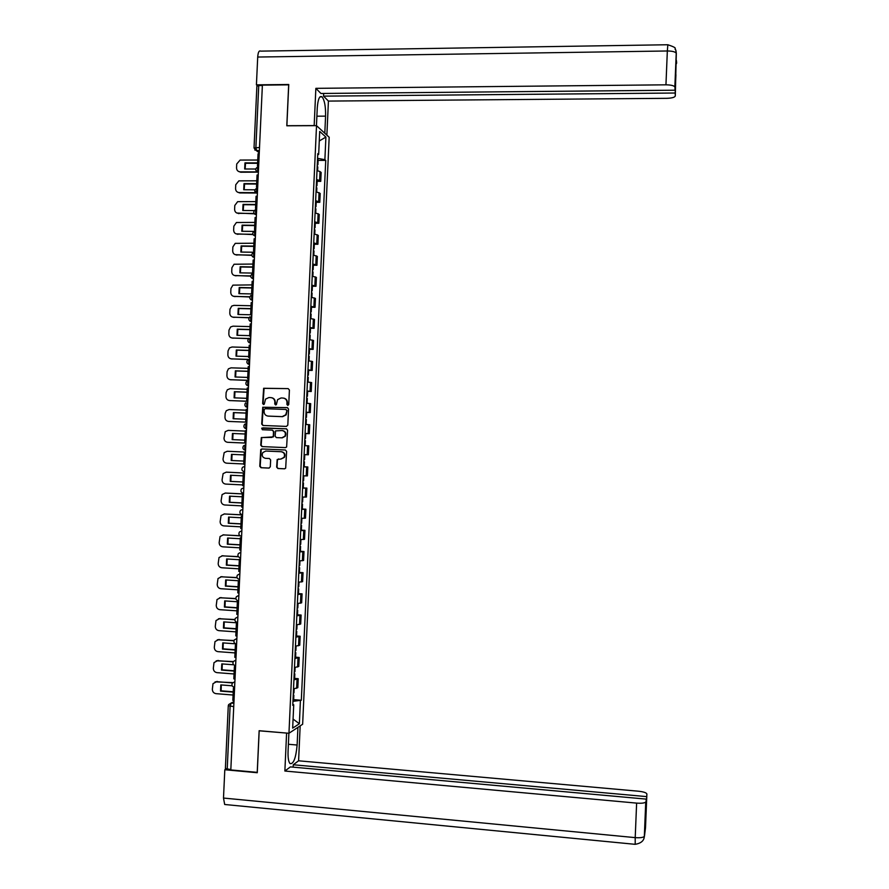 <?xml version="1.0" encoding="UTF-8"?>
<svg xmlns="http://www.w3.org/2000/svg" width="889" height="889" viewBox="0 0 889 889"><rect width="100%" height="100%" fill="white"/><g stroke="black" fill="none" stroke-linecap="round" stroke-linejoin="round"><path stroke-width="1.33" d="M287.792 405.417L288.747 404.495L289.403 390.027L288.158 388.615L263.633 388.271L262.644 403.528L263.511 404.517L264.255 404.173L265.544 399.117L268.911 397.539L270.867 397.616C273.39 397.961 274.712 399.461 274.845 402.106L274.757 403.984L275.623 404.962L276.39 404.595L277.59 399.639L281.046 397.972L283.013 398.05C285.536 398.405 286.869 399.906 287.003 402.55L286.914 404.428L287.792 405.417M276.646 467.081L277.89 468.503L284.502 468.814L285.68 468.17L286.614 451.412L285.358 449.99L261.866 448.967L260.755 449.523L259.766 466.303L260.999 467.725L268.945 468.092L270.312 466.792L270.634 459.913L269.389 458.502L265.444 458.324C262.411 457.491 261.522 455.579 262.788 452.568L265.778 451.045L281.246 451.723C284.224 452.49 285.147 454.368 284.024 457.346L280.913 459.013L277.179 459.513L276.646 467.081L278.313 468.503L284.724 468.803M288.958 733.269L259.132 730.714L257.221 772.352L230.818 769.93L262.388 85.122L288.669 84.844L286.803 125.794L316.517 125.66L288.958 733.269L302.649 724.235L329.174 137.25L316.517 125.66M286.436 426.409L287.814 425.098L288.536 409.029L287.291 407.618L262.744 407.24L261.699 424.064L262.944 425.475L286.436 426.409M287.58 430.209L286.625 446.989L285.469 447.612L261.977 446.589L260.733 445.178L261.31 437.555L271.923 437.41L273.29 436.11L273.501 431.554L272.256 430.132L262.355 429.731L261.688 428.198L286.325 428.798L287.58 430.209M230.84 769.585L225.384 768.518L228.273 705.866M254.032 147.83L256.877 86.211L258.743 85.555L255.888 147.474L256.61 150.83L259.266 152.775M262.366 85.522L258.743 85.555M316.606 179.522L319.618 180.478L320.029 171.588L317.006 170.61M320.029 171.588L321.151 172.477L320.751 181.345L317.151 181.334M319.618 180.478L320.751 181.345M316.195 202.292L319.796 202.314L320.196 193.446L316.051 191.691M315.651 200.614L319.796 202.314M315.251 223.25L318.851 223.283L319.251 214.416L315.095 212.793M314.695 221.717L318.851 223.283M314.295 244.231L317.895 244.275L318.295 235.396L314.139 233.896M313.728 242.83L317.895 244.275M313.35 265.211L316.951 265.278L317.351 256.388L313.184 255.021M312.772 263.955L316.951 265.278M312.395 286.214L315.995 286.28L316.395 277.39L312.228 276.157M311.817 285.091L315.995 286.28M311.45 307.227L315.039 307.305L315.451 298.415L311.261 297.293M310.861 306.249L315.039 307.305M310.494 328.252L314.095 328.341L314.495 319.44L310.305 318.451M309.894 327.408L314.095 328.341M309.539 349.277L313.139 349.388L313.539 340.476L309.35 339.62M308.939 348.577L313.139 349.388M308.583 370.324L312.183 370.435L312.584 361.534L308.383 360.801M307.983 369.757L312.183 370.435M307.005 391.216L311.228 391.504L311.639 382.592L307.427 381.992M307.016 390.96L311.228 391.504M306.049 412.352L310.272 412.585L310.683 403.662L306.461 403.195M306.06 412.163L310.272 412.585M304.86 438.499L305.494 438.499L305.716 433.554L305.094 433.51L309.328 433.676L309.728 424.753L305.505 424.409M305.094 433.388L309.328 433.676M304.138 454.612L308.372 454.779L308.772 445.845L304.538 445.633L305.171 445.611L305.394 440.666L304.771 440.633M303.582 466.769L307.816 466.958L303.582 466.869M303.171 475.859L307.416 475.893L307.816 466.958M302.627 487.939L306.861 488.083L302.616 488.117M302.204 497.107L306.461 497.018L306.861 488.083M302.304 509.019L305.905 509.208L301.649 509.375M301.249 518.376L305.494 518.154L305.905 509.208M301.338 530.155L304.949 530.355L300.682 530.644M300.282 539.656L304.538 539.301L304.949 530.355M300.382 551.302L303.994 551.513L299.726 551.936M299.315 560.937L303.582 560.459L303.994 551.513M299.426 572.449L303.027 572.672L298.76 573.227M298.348 582.239L302.627 581.639L303.027 572.672M298.471 593.619L302.071 593.852L297.793 594.541M297.382 603.553L301.66 602.82L302.071 593.852M297.504 614.799L301.115 615.044L296.826 615.855M296.415 624.878L300.704 624.011L301.115 615.044M296.548 635.991L300.149 636.246L295.859 637.191M295.448 646.214L299.749 645.225L300.149 636.246M295.581 657.193L299.193 657.46L294.892 658.527M294.481 667.561L298.782 666.439L299.193 657.46M294.626 678.407L298.226 678.685L293.926 679.885M293.514 688.919L297.826 687.664L298.226 678.685M317.729 154.742L318.662 154.43L319.707 131.428L325.907 137.062L324.885 159.676L317.562 158.331M292.948 701.354L301.327 700.243L325.73 160.398L324.885 159.676M300.404 700.799L299.371 723.746L292.659 728.124L293.726 704.777L292.814 704.432M318.662 154.43L317.773 153.686L292.77 705.344L293.726 704.777M318.095 160.398L325.73 160.398M293.659 699.632L301.327 700.243M325.907 137.062L319.273 140.973M293.07 719.068L299.371 723.746M287.892 405.406L287.414 402.617C287.314 400.128 286.091 398.639 283.758 398.139M271.601 397.705C273.945 398.194 275.168 399.683 275.268 402.172L275.746 404.962M288.158 388.615L264.077 388.36L263.077 403.595L263.633 404.517M287.625 407.673L263.177 407.295L262.144 424.109L263.122 425.475M286.636 410.451L285.769 409.462L265.144 408.696L264.189 409.607L264.1 411.574C264.233 414.218 265.555 415.719 268.067 416.085L282.157 416.63L285.736 414.807L287.047 410.507L285.947 409.496M287.047 410.507L286.158 414.863L282.58 416.674L268.5 416.13M272.378 430.143L273.923 431.587L273.468 436.877L261.755 437.588L261.177 445.2L262.322 446.611M286.569 428.831L262.877 427.876L262.122 428.242L262.599 429.743M281.813 437.821L284.869 436.232C286.08 433.221 285.169 431.332 282.146 430.543L275.579 430.887L275.112 436.177L276.357 437.599L282.235 437.855L285.28 436.266C286.491 433.254 285.58 431.365 282.569 430.576M282.235 437.855L276.779 437.632M278.601 458.913L277.39 460.213L277.068 467.081M281.068 459.024L284.436 457.357C285.558 454.379 284.636 452.512 281.669 451.745L281.246 451.723M265.778 451.045L281.669 451.745M285.402 450.001L262.299 448.989L261.188 449.545L260.199 466.303L261.444 467.725L269.167 468.081M317.195 166.499L317.795 167.065M258.532 166.699C257.343 167.665 257.243 169.477 258.232 172.122L240.741 172.222L238.508 171.433M245.131 168.999L245.531 163.265L257.599 163.287M317.251 165.198L317.906 164.709L317.295 164.343M317.517 159.42L318.118 160.009M258.643 166.276L257.477 165.887L258.043 153.775L259.221 153.775M257.477 165.887L258.666 165.887M257.243 171.888L240.163 171.844C237.863 171.599 236.652 170.266 236.541 167.854L236.718 163.998L240.108 160.064L257.754 160.031M257.621 162.898L244.964 162.876L244.686 168.999L255.699 169.021M244.964 162.876L245.531 163.265M316.884 116.192L325.574 116.137C325.752 106.68 324.596 100.257 322.096 96.868C319.551 95.345 317.929 99.09 317.251 108.102L316.451 125.66M325.574 116.137L324.807 133.25M326.874 135.15L328.419 101.079L323.552 96.134L675.173 93.023L675.296 95.934L676.318 53.384L674.851 86.889C673.806 85.577 670.839 84.888 665.95 84.822L667.339 50.984L257.71 57.04L256.421 84.844L288.758 84.499L286.869 125.705L314.173 125.582L315.862 88.344L665.95 84.822M323.674 93.456L323.552 96.134M675.696 74.698L675.062 90.2L320.929 93.478L315.862 88.344M328.419 101.079L666.817 98.323C671.995 98.146 674.829 97.346 675.296 95.934M257.71 57.04C258.077 52.273 259.055 50.295 260.644 51.129L667.717 44.75M257.41 85.711L256.421 84.844M675.062 90.2L674.94 87.189M675.918 74.698L675.173 93.023M676.396 60.441L676.64 62.763M675.996 50.695L676.318 53.373M288.892 733.258L288.069 751.394C287.858 757.672 288.503 761.717 289.992 763.562C293.503 764.373 295.881 758.195 297.126 745.026L297.926 727.346M225.873 804.601L224.684 804.489L223.495 798.055L224.806 769.741L257.265 772.73L259.188 730.814L286.725 733.081M286.591 733.158L284.869 771.03L290.414 766.896L646.203 799.111L644.447 836.26L645.503 827.826L646.881 794.044C646.514 792.755 643.736 791.81 638.535 791.221L298.593 760.795L293.27 764.762L293.17 767.151M300.171 725.869L298.593 760.795M284.869 771.03L636.624 803.111C641.547 803.467 644.581 803.1 645.736 802.022L645.847 801.756M224.806 769.741L225.928 769.018M646.203 799.111L645.436 817.913L646.881 794.044M646.536 796.611L293.27 764.762M316.24 187.512L316.851 188.046M255.921 193.024L239.786 192.935L237.652 192.224M244.186 189.746L244.575 183.99L256.643 184.034M316.306 186.157L316.951 185.701L316.34 185.357M316.562 180.434L317.162 180.978M257.666 187.49L256.499 187.123L257.054 175L258.243 175.011M256.499 187.123L257.688 187.123M255.476 192.669L239.208 192.58C236.907 192.324 235.696 190.991 235.574 188.579L235.752 184.723L238.863 180.856L256.788 180.811M256.654 183.679L244.008 183.623L243.719 189.746L254.865 189.802M244.008 183.623L244.575 183.99M315.284 208.548L315.895 209.037M254.298 213.793L236.807 213.016M243.23 210.515L243.619 204.714L255.688 204.803M315.351 207.126L315.995 206.704L315.384 206.381M315.606 201.47L316.217 201.97M256.688 208.715L255.521 208.37L256.076 196.247L257.265 196.258M255.521 208.37L256.699 208.382M254.065 213.46L238.241 213.327C235.941 213.071 234.729 211.726 234.618 209.304L234.796 205.459L237.641 201.67L255.832 201.603M255.699 204.47L243.041 204.381L242.764 210.504L254.165 210.593M243.041 204.381L243.619 204.714M314.328 229.584L314.939 230.04M252.954 234.563L235.974 233.829M242.286 231.284L242.653 225.462L254.732 225.584M314.406 228.095L315.05 227.717L314.428 227.428M314.65 222.506L315.262 222.961M255.71 229.951L254.543 229.64L255.099 217.505L256.288 217.516M254.543 229.64L255.721 229.651M252.832 234.274L237.285 234.085C234.985 233.818 233.774 232.474 233.651 230.051L233.829 226.195L236.418 222.506L254.876 222.417M254.743 225.284L242.086 225.15L241.797 231.273L253.676 231.407M242.086 225.15L242.653 225.462M313.384 250.631L313.995 251.042M251.776 255.354L235.141 254.643M241.33 252.065L241.697 246.22L253.765 246.375M313.45 249.087L314.095 248.742L313.473 248.476M313.706 243.553L314.306 243.975M254.732 251.198L253.565 250.909L254.121 238.774L255.299 238.785M253.565 250.909L254.743 250.92M251.731 255.087L236.318 254.865C234.018 254.587 232.807 253.232 232.685 250.809L232.862 246.953L235.229 243.364L253.91 243.23M253.787 246.097L241.119 245.931L240.841 252.065L253.587 252.243M241.119 245.931L241.697 246.22M312.428 271.701L313.039 272.067M250.731 276.157L234.307 275.468M240.374 272.867L240.741 266.978L252.809 267.178M312.495 270.089L313.139 269.778L312.528 269.534M312.75 264.611L313.361 265M253.754 272.456L252.576 272.19L253.143 260.055L254.321 260.066M252.576 272.19L253.765 272.212M250.754 275.912L235.363 275.646C233.051 275.357 231.84 274.001 231.729 271.578L231.907 267.722L234.051 264.244L252.954 264.055M252.82 266.933L240.163 266.722L239.874 272.856L253.721 273.09M240.163 266.722L240.741 266.978M311.472 292.781L312.083 293.103M249.831 296.97L233.496 296.304M239.43 293.67L239.774 287.758L251.854 287.992M311.55 291.092L312.183 290.836L311.572 290.614M311.795 285.68L312.406 286.025M252.765 293.737L251.598 293.492L252.154 281.335L253.343 281.357M251.598 293.492L252.776 293.514M249.887 296.759L234.396 296.437C232.096 296.148 230.884 294.781 230.762 292.359L230.94 288.492L232.896 285.136L251.998 284.902M251.865 287.769L239.197 287.525L238.919 293.659L252.765 293.948M239.197 287.525L239.774 287.758M310.517 313.861L311.128 314.15M249.053 317.795L232.674 317.14M238.474 314.484L238.819 308.539L250.887 308.816M310.594 312.117L311.228 311.895L310.617 311.695M310.839 306.761L311.45 307.072M251.787 315.017L250.609 314.806L251.176 302.638L252.354 302.671M250.609 314.806L251.798 314.828M249.153 317.617L233.429 317.24C231.129 316.94 229.918 315.573 229.795 313.15L229.973 309.283L231.751 306.049L233.985 305.372L251.031 305.749M250.898 308.627L238.241 308.339L237.952 314.473L250.62 314.773M238.241 308.339L238.819 308.539M309.561 334.964L310.172 335.209M248.453 338.642L231.873 337.987M237.519 335.32L237.852 329.341L249.931 329.652M309.639 333.153L310.283 332.964L309.661 332.797M309.883 327.863L310.494 328.119M250.809 336.309L249.631 336.12L250.187 323.963L251.376 323.985M249.631 336.12L250.82 336.153M248.587 338.498L232.462 338.053C230.162 337.753 228.951 336.386 228.829 333.953L229.006 330.086L230.629 326.963L233.018 326.174L250.065 326.607M249.942 329.486L237.274 329.163L236.985 335.297L249.653 335.642M237.274 329.163L237.852 329.341M308.605 356.067L309.216 356.278M248.075 359.5L231.062 358.845M236.563 356.156L236.885 350.144L248.964 350.499M308.683 354.2L309.328 354.044L308.694 353.911M308.928 348.966L309.539 349.188M249.831 357.622L248.653 357.456L249.209 345.288L250.398 345.321M248.653 357.456L249.831 357.489M248.242 359.389L231.507 358.878C229.195 358.567 227.984 357.2 227.862 354.767L228.051 350.888L229.518 347.888L232.051 346.999L249.109 347.488M248.976 350.366L236.307 349.999L236.03 356.145L248.687 356.522M236.307 349.999L236.885 350.144M307.638 377.192L308.261 377.358M248.52 385.848L248.242 385.837C247.375 383.503 247.52 381.703 248.676 380.436L230.262 379.703M235.607 377.014L235.929 370.969L248.009 371.358M307.727 375.258L308.372 375.147L307.738 375.025M307.961 370.08L308.583 370.269M248.842 378.936L247.664 378.803L248.22 366.624L249.409 366.657M247.664 378.803L248.853 378.836M248.776 380.325L230.54 379.725C228.229 379.403 227.017 378.025 226.906 375.591L227.084 371.713L228.429 368.824L231.084 367.835L248.142 368.368M248.009 371.246L235.341 370.846L235.063 376.992L247.731 377.414M235.341 370.846L235.929 370.969M306.683 398.328L307.316 398.416L307.094 403.239M247.809 401.306L229.473 400.561M234.652 397.872L234.963 391.793L247.042 392.227M306.772 396.327L307.405 396.25L306.783 396.161M247.864 400.272L246.675 400.161L247.242 387.971L248.42 388.015M246.675 400.161L247.864 400.206M247.82 401.239L229.573 400.572C227.262 400.239 226.05 398.861 225.939 396.416L226.117 392.549L227.351 389.771L230.118 388.671L247.186 389.271M247.053 392.149L234.374 391.705L234.096 397.85L246.764 398.316M234.374 391.705L234.963 391.793M305.727 419.475L306.349 419.541L306.127 424.442M246.22 410.173L229.151 409.529L226.284 410.718L225.15 413.396L224.973 417.263C225.084 419.708 226.295 421.097 228.606 421.43L246.853 422.153L228.751 421.442M233.696 418.752L233.996 412.64L246.086 413.107M305.816 417.408L306.449 417.374L305.827 417.308M306.672 412.429L306.449 417.374M246.875 421.608L245.697 421.53L246.253 409.329L247.442 409.373M245.697 421.53L246.875 421.575M246.086 413.052L233.418 412.574L233.129 418.73L245.797 419.219M233.418 412.574L233.996 412.64M304.538 445.578L305.171 445.611M245.886 443.089L227.64 442.3C225.328 441.955 224.117 440.566 224.006 438.121L225.228 431.676L228.184 430.387L245.253 431.087M232.74 439.633L233.029 433.499L245.12 433.999L233.029 433.499M305.494 438.499L304.871 438.455M244.708 442.911L245.897 442.955L244.708 442.911L245.275 430.709L246.453 430.754M227.64 442.3L245.886 443.078M232.451 433.454L232.162 439.611L244.831 440.144M303.805 461.791L304.438 461.813L303.805 461.769M303.582 466.747L304.216 466.747M245.475 452.068L227.217 451.268L245.475 452.079M231.785 460.513L243.875 461.069L231.196 460.502L231.785 460.513L232.062 454.368M304.538 459.635L303.905 459.624M304.127 454.668L304.76 454.69L304.127 454.657M244.286 452.09L245.464 452.145L244.286 452.09L243.719 464.302L244.908 464.358M227.217 451.268L224.172 452.634L223.028 458.991C223.15 461.435 224.361 462.836 226.673 463.18L243.742 463.969M231.196 460.502L231.484 454.346L244.153 454.912M302.849 482.971L303.482 482.971L302.849 482.883M303.26 487.917L303.482 482.971M242.775 484.916L225.706 484.083C223.395 483.727 222.183 482.316 222.061 479.871L223.128 473.604L226.251 472.159L244.508 473.015L226.439 472.159M230.818 481.394L242.908 481.982L230.229 481.416L230.818 481.394L231.084 475.271M303.805 475.871L303.582 480.793L302.949 480.805M243.919 485.761L242.73 485.705L243.297 473.493L244.486 473.548M244.486 473.515L243.297 473.493M230.229 481.416L230.518 475.248L243.186 475.848M301.882 504.163L302.516 504.13L301.893 504.007M301.66 509.13L302.293 509.086L302.516 504.13M243.542 493.917L225.206 493.051M241.941 502.985L229.262 502.329L229.851 502.285L230.107 496.195M229.851 502.285L241.941 502.907M302.838 497.118L302.616 501.963L301.982 501.996M242.93 507.186L241.752 507.119L242.308 494.895L243.497 494.962M243.497 494.895L242.308 494.895M241.808 505.874L224.728 504.985C222.428 504.619 221.217 503.218 221.094 500.763L222.094 494.584L225.284 493.062L243.542 493.973M229.262 502.329L229.551 496.162L242.219 496.807M300.927 525.366L301.56 525.31L300.938 525.143M300.704 530.333L301.338 530.211M242.575 514.853L224.072 513.964M240.975 523.954L228.295 523.265L228.884 523.188L229.129 517.12M228.884 523.188L240.975 523.854M301.66 523.088L301.027 523.199M241.941 528.611L240.763 528.544L241.319 516.32L242.508 516.387M242.508 516.287L241.319 516.32M240.841 526.844L223.761 525.899C221.461 525.532 220.25 524.121 220.128 521.665L221.072 515.564L224.317 513.964L242.575 514.942M228.295 523.265L228.573 517.087L241.252 517.776M299.96 546.591L300.604 546.502L299.982 546.302M299.737 551.547L300.382 551.391M239.93 535.711L222.928 534.889M240.008 544.935L227.328 544.201L227.917 544.101L228.151 538.056M227.917 544.101L240.008 544.801M300.704 544.257L300.06 544.412M240.952 550.058L239.774 549.991L240.33 537.756L241.519 537.823M241.53 537.701L240.33 537.756M239.874 547.824L222.795 546.835C220.483 546.457 219.272 545.035 219.161 542.579L220.05 536.545L223.35 534.889L240.141 535.845M227.328 544.201L227.606 538.023L240.286 538.745M299.004 567.815L299.637 567.704L299.015 567.46M298.782 572.783L299.415 572.572M238.33 556.625L221.794 555.836M239.041 565.926L226.351 565.148L226.951 565.026L227.173 559.003M226.951 565.026L239.041 565.771M299.737 565.448L299.104 565.637M239.963 571.516L238.785 571.438L239.341 559.203L240.53 559.27M240.541 559.114L239.341 559.203M238.908 568.827L221.828 567.771C219.516 567.382 218.305 565.96 218.183 563.515L219.027 557.547L222.383 555.825L238.441 556.781M226.351 565.148L226.639 558.97L239.319 559.737M298.037 589.051L298.682 588.918L298.059 588.629M297.815 594.019L298.46 593.774M237.019 577.572L220.661 576.794M238.063 586.929L225.384 586.118L225.984 585.962L226.195 579.972M225.984 585.962L238.074 586.74M298.782 586.64L298.137 586.873M238.974 592.974L237.796 592.896L238.352 580.65L239.541 580.728M239.552 580.55L238.352 580.65M237.93 589.829L220.85 588.718C218.55 588.329 217.338 586.907 217.216 584.451L218.016 578.55L221.405 576.772L237.096 577.75M225.384 586.118L225.673 579.939L238.352 580.739M297.082 610.299L297.715 610.143L297.104 609.821M296.848 615.277L297.493 614.988M235.896 598.541L219.539 597.775M237.096 607.943L224.417 607.087L225.006 606.909L225.206 600.942M225.006 606.909L237.107 607.732M297.826 607.843L297.17 608.12M237.985 614.455L236.807 614.377L237.363 602.12L238.552 602.197M238.563 601.986L237.363 602.12M236.963 610.843L219.883 609.687C217.572 609.287 216.36 607.854 216.249 605.398L217.005 599.564L220.439 597.719L235.918 598.753M224.417 607.087L224.695 600.908L238.574 601.831M296.115 631.557L296.759 631.379L296.137 631.012M295.893 636.535L296.537 636.213M234.896 619.522L218.416 618.766M236.13 628.979L223.439 628.079L224.039 627.867L224.228 621.922M224.039 627.867L236.141 628.723M296.859 629.068L296.215 629.379M236.996 635.946L235.807 635.868L236.374 623.6L237.563 623.689M237.574 623.445L236.374 623.6M235.996 631.868L218.916 630.657C216.605 630.245 215.394 628.812 215.271 626.356L215.994 620.578L219.461 618.688L234.885 619.755M223.439 628.079L223.728 621.889L237.596 622.856M295.148 652.837L295.793 652.626L295.181 652.226M294.926 657.816L295.57 657.449M234.04 640.536L217.305 639.78M235.163 650.015L222.472 649.081L223.072 648.848L223.25 642.914M223.072 648.848L235.174 649.737M295.893 650.292L295.248 650.648M236.007 657.449L234.818 657.36L235.385 645.092L236.574 645.181M236.585 644.914L235.385 645.092M235.029 652.915L217.938 651.648C215.627 651.226 214.416 649.792 214.305 647.325L214.994 641.602L218.494 639.669L233.963 640.791M222.472 649.081L222.761 642.88L235.585 643.814M294.181 674.118L294.826 673.884L294.215 673.451M293.959 679.107L294.615 678.696M233.307 661.56L216.194 660.805M234.185 671.062L221.494 670.084L222.106 669.828L222.272 663.927M222.106 669.828L234.207 670.762M294.937 671.539L294.281 671.94M235.018 678.974L233.829 678.874L234.396 666.606L235.585 666.694M235.596 666.383L234.396 666.606M234.051 673.962L216.972 672.64C214.66 672.217 213.449 670.773 213.327 668.306L213.993 662.638L217.527 660.66L233.151 661.838M221.494 670.084L221.783 663.894L233.607 664.783M293.214 695.42L293.859 695.154L293.248 694.676M292.992 700.399L293.648 699.954M232.651 682.608L215.094 681.841M233.218 692.12L220.528 691.109L221.128 690.82L221.283 684.941M221.128 690.82L233.229 691.786M293.97 692.798L293.314 693.231M234.018 700.499L232.84 700.399L233.407 688.119L234.585 688.208M234.607 687.875L233.407 688.119M233.085 695.031L215.994 693.653C213.682 693.22 212.471 691.764 212.349 689.297L212.993 683.685L216.549 681.663L232.774 682.941M220.528 691.109L220.816 684.908L232.185 685.808M233.974 701.643L231.173 703.066L230.107 706.322L227.206 769.252M233.896 703.299L231.173 703.066L228.662 704.577L228.284 705.722L233.74 706.622M259.51 147.463L254.021 147.996L256.61 150.83L259.355 150.83L254.776 149.997M297.593 667.039L297.993 658.038M298.548 645.758L298.96 636.757M299.515 624.489L299.926 615.488M300.482 603.231L300.882 594.241M301.438 581.984L301.849 572.994M302.404 560.748L302.805 551.769M303.36 539.523L303.771 530.544M304.327 518.309L304.727 509.341M305.283 497.107L305.694 488.139M306.238 475.915L306.649 466.958M307.205 454.735L307.605 445.778M308.161 433.576L308.572 424.62M309.116 412.418L309.528 403.473M310.072 391.271L310.483 382.337M311.039 370.146L311.439 361.201M311.995 349.021L312.395 340.087M312.95 327.908L313.35 318.984M313.906 306.816L314.306 297.893M314.862 285.736L315.262 276.812M315.806 264.655L316.217 255.743M316.762 243.597L317.173 234.685M317.717 222.539L318.118 213.638M318.673 201.503L319.073 192.602M296.626 688.342L297.037 679.329M234.896 681.63L234.54 687.219M234.885 681.685L232.307 683.163C231.484 685.208 232.107 686.541 234.174 687.164L234.151 687.153M235.885 660.038L235.541 665.617M235.885 660.094L233.318 661.538C232.474 663.594 233.096 664.939 235.185 665.55L235.629 665.583M236.885 638.469L236.53 644.036M236.885 638.502L234.329 639.924C233.463 641.991 234.074 643.336 236.185 643.958L236.63 643.992M237.619 622.467L237.874 616.899L235.341 618.322C234.44 620.4 235.063 621.744 237.196 622.378L237.619 622.411M238.619 600.897L238.874 595.341L236.352 596.73C235.429 598.808 236.041 600.175 238.196 600.808L238.619 600.842M239.608 579.35L239.863 573.794M239.863 573.827L237.374 575.15C236.418 577.239 237.03 578.606 239.208 579.261L239.608 579.284M240.597 557.814L240.852 552.269L238.396 553.569C237.396 555.669 238.008 557.047 240.208 557.714L240.608 557.736M241.597 536.289L241.841 530.744M241.841 530.766L239.419 532.011C238.374 534.122 238.974 535.511 241.219 536.189L241.597 536.2M242.586 514.775L242.841 509.241L240.441 510.453C239.352 512.575 239.952 513.975 242.219 514.664L242.586 514.687M243.575 493.273L243.83 487.75M243.83 487.761L241.475 488.906C240.341 491.039 240.919 492.462 243.23 493.162L243.575 493.184M244.564 471.781L243.264 471.403M244.564 471.692L244.231 471.67C241.886 470.948 241.308 469.514 242.497 467.358L244.819 466.269L244.475 471.77M245.553 450.301L244.186 449.878M245.809 444.789L245.72 444.789C244.564 446.145 244.408 447.945 245.231 450.19L245.464 450.29M246.798 423.331L246.709 423.331C245.553 424.653 245.397 426.453 246.242 428.731L245.12 428.376M247.787 401.872L247.698 401.872C246.531 403.173 246.386 404.973 247.242 407.273L246.053 406.895M249.765 359.012L249.665 359.012C248.509 360.245 248.364 362.045 249.242 364.412L247.92 363.945M250.754 337.598L250.654 337.587C249.487 338.798 249.353 340.598 250.242 342.987L248.853 342.498M251.731 316.195L251.643 316.184C250.476 317.362 250.342 319.162 251.243 321.585L249.798 321.051M252.72 294.792L252.632 294.792C251.454 295.948 251.331 297.748 252.243 300.204L250.742 299.626M253.709 273.412L253.609 273.412C252.443 274.534 252.32 276.335 253.243 278.824L253.365 278.902M257.554 188.012C256.365 189.013 256.254 190.824 257.243 193.446L257.388 193.535M257.921 166.765C254.91 168.754 255.01 170.544 258.232 172.122L256.443 171.333M256.732 188.146C253.932 190.213 254.098 191.98 257.243 193.446L254.799 190.735M256.565 209.348C255.376 210.371 255.276 212.182 256.243 214.771L254.532 214.049M255.588 230.696C254.398 231.751 254.287 233.551 255.243 236.107L255.332 236.163M254.598 252.043C253.421 253.132 253.298 254.943 254.243 257.454L252.632 256.81M246.686 381.281C245.208 383.481 245.72 385.004 248.242 385.837L246.986 385.415M246.553 428.742L246.242 428.731C243.819 427.953 243.264 426.487 244.586 424.309L246.709 423.331M245.564 450.212L245.231 450.19C242.853 449.445 242.286 447.989 243.542 445.822L245.72 444.789M243.408 493.262L242.341 492.928M242.386 514.753L241.419 514.464M241.364 536.267L240.497 536.011M240.33 557.792L239.585 557.57M239.308 579.328L238.674 579.139M240.163 171.844L240.741 172.222M674.851 86.889L676.229 53.196C675.184 51.773 672.217 51.029 667.339 50.984L667.839 44.75C679.585 48.662 673.251 48.373 675.696 49.751L676.307 53.529M223.495 798.055L635.213 837.627L636.624 803.111M288.392 744.271L297.126 745.026M635.202 844.328L635.213 837.627C640.136 837.983 643.18 837.571 644.336 836.382L644.447 836.093M239.208 192.58L239.786 192.935M238.241 213.327L238.819 213.66M237.285 234.085L237.863 234.385M236.318 254.865L236.896 255.132M235.363 275.646L235.941 275.89M234.396 296.437L234.974 296.659M233.429 317.24L234.018 317.429M232.462 338.053L233.051 338.22M231.507 358.878L232.085 359.023M230.54 379.725L231.129 379.836M229.573 400.572L230.162 400.65M228.606 421.43L229.195 421.486M226.251 472.159L226.851 472.148M225.284 493.062L225.884 493.028M224.317 513.964L224.917 513.909M223.35 534.889L223.95 534.8M222.383 555.825L222.983 555.714M221.405 576.772L222.006 576.628M220.439 597.719L221.039 597.552M219.461 618.688L220.072 618.5M218.494 639.669L219.105 639.447M217.527 660.66L218.127 660.416M216.549 681.663L217.16 681.385M256.41 214.771L256.243 214.771C253.187 213.416 252.954 211.682 255.554 209.548M255.421 236.107L255.243 236.107C252.265 234.852 251.987 233.14 254.398 230.962M254.443 257.466L254.243 257.454C251.343 256.299 251.009 254.61 253.254 252.409M253.454 278.824L253.243 278.824C250.42 277.735 250.042 276.079 252.12 273.856M252.476 300.204L252.243 300.204C249.487 299.182 249.076 297.548 251.009 295.326M251.487 321.596L251.243 321.585C248.553 320.629 248.109 319.029 249.909 316.795M250.498 342.998L250.242 342.987C247.62 342.076 247.142 340.509 248.831 338.287M249.509 364.412L249.242 364.412C246.675 363.534 246.175 361.99 247.753 359.778M247.542 407.284L247.242 407.273C244.775 406.473 244.231 404.984 245.631 402.784M317.629 170.721L317.806 166.865M317.906 164.709L318.129 159.798M319.951 96.879L322.096 96.868M676.407 60.508L676.507 63.675M645.736 802.022L644.336 836.382C644.081 840.738 640.991 843.383 635.079 844.317L224.684 804.489M645.447 826.759L645.092 829.581M316.673 191.802L316.851 187.857M316.951 185.701L317.173 180.789M315.717 212.893L315.906 208.859M315.995 206.704L316.217 201.792M314.762 233.996L314.95 229.873M315.05 227.717L315.273 222.806M313.806 255.11L313.995 250.898M314.095 248.742L314.317 243.819M312.85 276.235L313.039 271.945M313.139 269.778L313.361 264.855M311.895 297.371L312.095 292.992M312.183 290.836L312.406 285.902M310.928 318.529L311.139 314.05M311.228 311.895L311.461 306.961M309.972 339.687L310.183 335.131M310.283 332.964L310.505 328.03M309.016 360.856L309.228 356.211M309.328 354.044L309.55 349.11M308.05 382.037L308.272 377.314M308.372 375.147L308.594 370.213M307.405 396.25L307.638 391.316M304.216 466.758L304.438 461.813M304.538 459.646L304.76 454.69M301.338 530.266L301.56 525.31M301.66 523.143L301.871 518.376M300.371 551.458L300.604 546.502M300.704 544.324L300.915 539.645M299.415 572.66L299.637 567.704M299.737 565.526L299.949 560.937M298.448 593.874L298.682 588.918M298.782 586.74L298.982 582.228M297.493 615.11L297.715 610.143M297.815 607.965L298.015 603.531M296.526 636.346L296.759 631.379M296.848 629.201L297.048 624.845M295.57 657.593L295.793 652.626M295.893 650.437L296.081 646.181M294.603 678.863L294.826 673.884M294.926 671.695L295.115 667.517M293.637 700.132L293.859 695.154M293.959 692.976L294.148 688.875"/></g></svg>

